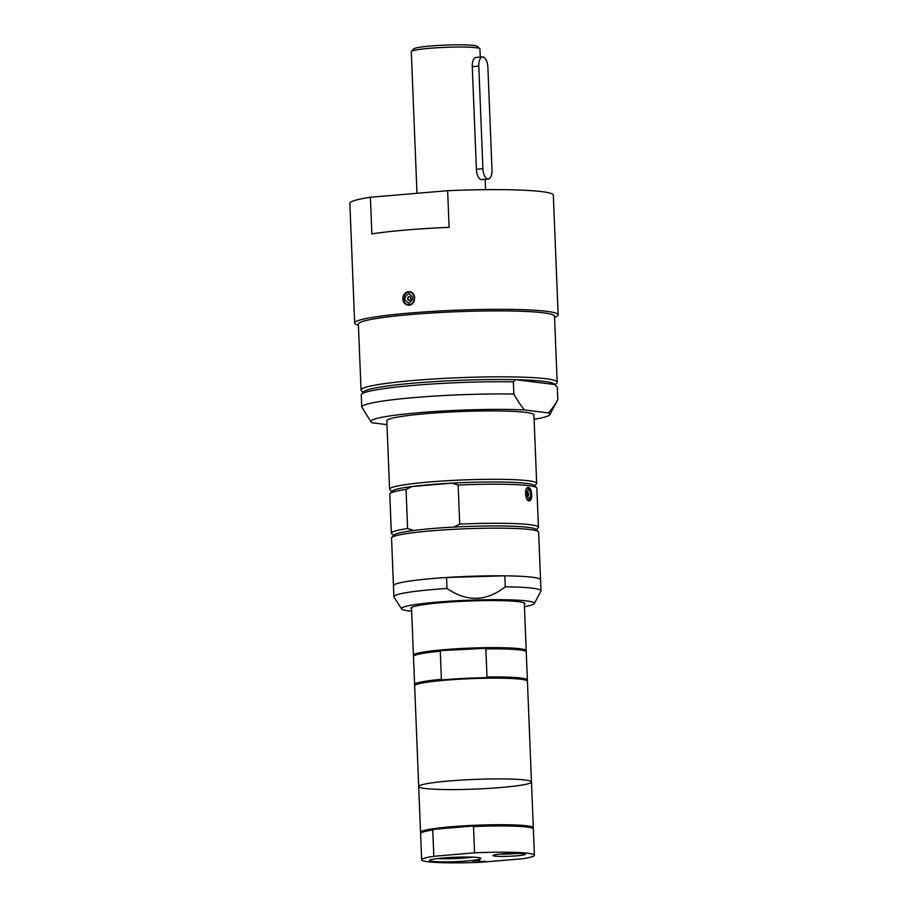 <?xml version="1.0" encoding="UTF-8"?>
<svg xmlns="http://www.w3.org/2000/svg" width="908" height="908" viewBox="0 0 908 908"><rect width="100%" height="100%" fill="white"/><g stroke="black" fill="none" stroke-linecap="round" stroke-linejoin="round"><path stroke-width="1.36" d="M472.149 860.807L479.696 860.523L472.069 860.716M474.566 852.828L433.808 856.289A56.432 4.846 177.7 0 0 421.652 859.797A56.432 4.846 177.7 0 0 481.501 862.225L522.259 858.775A56.432 4.846 177.7 0 0 534.426 855.268A56.432 4.846 177.7 0 0 474.566 852.828L473.522 826.575L472.126 826.076A55.819 4.79 177.7 0 0 434.103 829.299L472.126 826.076A55.819 4.79 177.7 0 1 526.39 826.473A55.819 4.79 177.7 0 1 532.508 828.017L533.144 828.595A56.432 4.846 177.7 0 0 473.522 826.575M479.901 860.546L473.25 861.102L479.901 860.546M478.856 861.805L485.485 861.249L478.856 861.715M467.121 860.943A25.708 2.202 177.7 0 0 480.809 858.242A25.708 2.202 177.7 0 0 455.135 857.254A25.708 2.202 177.7 0 0 429.62 860.296A25.708 2.202 177.7 0 0 441.016 861.862A25.708 2.202 177.7 0 0 467.121 860.943M516.573 855.824A16.14 1.385 177.7 0 0 525.164 854.133A16.14 1.385 177.7 0 0 509.048 853.509A16.14 1.385 177.7 0 0 493.033 855.415A16.14 1.385 177.7 0 0 500.183 856.403A16.14 1.385 177.7 0 0 516.573 855.824M433.808 856.289L432.753 830.025L434.103 829.299A55.819 4.79 177.7 0 0 421.369 832.477L420.79 833.113A56.432 4.846 177.7 0 0 420.597 833.533L421.652 859.797M432.753 830.025A56.432 4.846 177.7 0 0 420.79 833.113M534.426 855.268L533.371 829.004A56.432 4.846 177.7 0 0 533.144 828.595M472.841 857.152A22.859 1.964 -2.3 0 1 465.691 857.935A22.859 1.964 -2.3 0 1 437.474 858.571M517.912 853.384A14.04 1.203 -2.3 0 1 515.517 853.611A14.04 1.203 -2.3 0 1 500.206 854.087M532.939 828.414L533.121 828.21A56.432 4.846 177.7 0 0 533.314 827.79A56.432 4.846 177.7 0 0 526.901 825.815A56.432 4.846 177.7 0 0 463.386 825.883A56.432 4.846 177.7 0 0 420.54 832.318A56.432 4.846 177.7 0 0 420.767 832.727L420.971 832.908M485.485 677.686A55.819 4.79 177.7 0 0 442.956 679.865L441.401 679.332L440.266 651.24L441.776 650.559L484.305 648.369L485.859 648.902L486.994 676.993L485.485 677.686A55.819 4.79 177.7 0 1 520.454 678.696A55.819 4.79 177.7 0 1 526.572 680.24L527.207 680.83A56.432 4.846 177.7 0 1 527.434 681.238L531.475 781.992A56.432 4.846 177.7 0 0 525.062 780.017A56.432 4.846 177.7 0 0 461.548 780.085A56.432 4.846 177.7 0 0 418.701 786.521A56.432 4.846 177.7 0 0 475.281 789.086A56.432 4.846 177.7 0 0 531.475 781.992A56.432 4.846 177.7 0 0 525.062 780.017A56.432 4.846 177.7 0 0 461.548 780.085A56.432 4.846 177.7 0 0 418.701 786.521L420.54 832.318M527.207 680.83A56.432 4.846 177.7 0 0 521.022 679.263A56.432 4.846 177.7 0 0 459.879 679.195A56.432 4.846 177.7 0 0 414.854 685.336A56.432 4.846 177.7 0 0 414.661 685.767L418.701 786.521M442.956 679.865A55.819 4.79 177.7 0 0 415.433 684.711L414.854 685.336M527.003 680.637L527.185 680.433A56.432 4.846 177.7 0 0 527.378 680.013L526.254 651.921A56.432 4.846 177.7 0 0 526.027 651.513L525.391 650.934A55.819 4.79 177.7 0 0 519.274 649.39A55.819 4.79 177.7 0 0 484.305 648.369A55.819 4.79 177.7 0 0 441.776 650.559A55.819 4.79 177.7 0 0 414.264 655.394L413.673 656.03A56.432 4.846 177.7 0 0 413.481 656.45L414.615 684.541A56.432 4.846 177.7 0 0 414.831 684.95L415.035 685.131M527.378 680.013A56.432 4.846 177.7 0 0 486.994 676.993M441.401 679.332A56.432 4.846 177.7 0 0 414.615 684.541M526.027 651.513A56.432 4.846 177.7 0 0 485.859 648.902M525.823 651.331L526.016 651.127A56.432 4.846 177.7 0 0 526.209 650.707A56.432 4.846 177.7 0 0 519.796 648.732A56.432 4.846 177.7 0 0 456.281 648.8A56.432 4.846 177.7 0 0 413.435 655.236A56.432 4.846 177.7 0 0 413.662 655.644L413.866 655.826M524.347 604.399A57.045 4.892 177.7 0 0 524.926 603.661A57.045 4.892 177.7 0 0 518.445 601.663A57.045 4.892 177.7 0 0 454.238 601.743A57.045 4.892 177.7 0 0 410.927 608.235A57.045 4.892 177.7 0 0 411.574 608.928M524.438 606.703A66.522 5.709 177.7 0 0 534.324 603.57A66.522 5.709 177.7 0 0 526.844 600.948A66.522 5.709 177.7 0 0 450.368 601.141A66.522 5.709 177.7 0 0 401.552 608.893A66.522 5.709 177.7 0 0 411.664 611.232M534.324 603.57L540.907 591.097A73.605 6.311 177.7 0 0 540.986 590.779A73.605 6.311 177.7 0 0 532.621 588.214A73.605 6.311 177.7 0 0 505.279 586.806C486.416 601.561 466.984 602.117 446.986 588.475A73.605 6.311 177.7 0 0 393.89 596.692A73.605 6.311 177.7 0 0 393.993 596.999L401.552 608.893M446.986 588.475L446.543 577.488L504.837 575.82L505.279 586.806M453.762 527.083A71.153 6.106 177.7 0 0 413.753 530.476L407.613 528.547L406.046 489.469L411.994 486.518L452.002 483.124L458.143 485.054L459.709 524.132L453.762 527.083A71.153 6.106 177.7 0 1 528.002 527.332A71.153 6.106 177.7 0 1 535.799 529.307L538.342 531.634A73.605 6.311 177.7 0 1 538.637 532.156L540.544 579.792A73.605 6.311 177.7 0 0 504.837 575.82M446.543 577.488A73.605 6.311 177.7 0 0 393.448 585.694L393.89 596.692M540.986 590.779L540.544 579.792A73.605 6.311 177.7 0 0 532.179 577.216A73.605 6.311 177.7 0 0 449.335 577.318A73.605 6.311 177.7 0 0 393.448 585.694L391.541 538.069A73.605 6.311 177.7 0 1 391.791 537.513A73.605 6.311 177.7 0 1 450.516 529.5A73.605 6.311 177.7 0 1 530.272 529.591A73.605 6.311 177.7 0 1 538.342 531.634M413.753 530.476A71.153 6.106 177.7 0 0 394.14 534.994L391.791 537.513M536.344 529.807L538.183 527.832A73.605 6.311 177.7 0 0 538.433 527.276L536.866 488.198A73.605 6.311 177.7 0 0 536.571 487.664L534.029 485.337A71.153 6.106 177.7 0 0 526.231 483.362A71.153 6.106 177.7 0 0 452.002 483.124A71.153 6.106 177.7 0 0 411.994 486.518A71.153 6.106 177.7 0 0 392.37 491.024L390.02 493.555A73.605 6.311 177.7 0 0 389.77 494.1L391.348 533.189A73.605 6.311 177.7 0 0 391.643 533.711L393.629 535.538M538.433 527.276A73.605 6.311 177.7 0 0 459.709 524.132M407.613 528.547A73.605 6.311 177.7 0 0 391.348 533.189M536.571 487.664A73.605 6.311 177.7 0 0 458.143 485.054M531.691 494.588C531.782 498.333 531.021 500.433 529.409 500.898C525.301 501.681 523.859 487.426 528.274 487.448L528.581 487.46C530.397 488.095 531.441 490.479 531.691 494.588M529.591 488.833L528.104 488.073C524.37 488.027 525.21 500.263 528.876 500.297L530.42 499.355M528.104 488.073L528.093 488.073C528.626 487.641 529.421 488.322 530.488 490.15C532.871 498.39 529.477 501.159 529.126 500.308M528.66 489.537C531.282 492.965 531.407 496.052 529.035 498.81C526.152 495.405 526.027 492.306 528.66 489.537M527.684 492.374A1.907 0.874 -94.8 0 1 528.638 494.281A1.907 0.874 -94.8 0 1 527.923 496.154A1.907 0.874 -94.8 0 1 526.89 494.338A1.907 0.874 -94.8 0 1 527.593 492.374A1.907 0.874 -94.8 0 1 527.684 492.374M534.585 485.837L536.424 483.862A73.605 6.311 177.7 0 0 536.673 483.306A73.605 6.311 177.7 0 0 528.308 480.741A73.605 6.311 177.7 0 0 445.465 480.831A73.605 6.311 177.7 0 0 389.577 489.219A73.605 6.311 177.7 0 0 389.873 489.752L391.859 491.569M536.673 483.306L533.927 414.922A73.605 6.311 177.7 0 0 525.562 412.346A73.605 6.311 177.7 0 0 442.718 412.448A73.605 6.311 177.7 0 0 386.831 420.824L389.577 489.219M534.097 419.303A89.642 7.695 177.7 0 0 549.851 414.661A89.642 7.695 177.7 0 0 548.33 412.913L524.518 409.939A89.642 7.695 177.7 0 0 424.433 412.255A89.642 7.695 177.7 0 0 370.929 421.845A89.642 7.695 177.7 0 0 372.428 422.833L386.978 424.649M524.518 409.939C521.169 406.114 517.617 400.814 513.849 394.038L513.349 381.825L515.71 379.68L554.777 384.549L557.33 387.296L557.818 399.509C554.561 405.422 551.394 409.883 548.33 412.913M554.777 384.549A95.692 8.206 177.7 0 0 543.937 381.383A95.692 8.206 177.7 0 0 515.71 379.68A95.692 8.206 177.7 0 0 419.53 382.665A95.692 8.206 177.7 0 0 363.915 391.689L361.566 394.208A98.143 8.422 177.7 0 0 361.259 394.719L361.747 406.932L370.929 421.845M513.849 394.038A98.143 8.422 177.7 0 0 414.366 397.556A98.143 8.422 177.7 0 0 361.747 406.932M549.851 414.661L557.75 399.702A98.143 8.422 177.7 0 0 557.818 399.509M513.349 381.825A98.143 8.422 177.7 0 0 361.566 394.208M555.049 384.833L556.831 382.926A98.143 8.422 177.7 0 0 557.16 382.177A98.143 8.422 177.7 0 0 546.014 378.75A98.143 8.422 177.7 0 0 435.556 378.886A98.143 8.422 177.7 0 0 361.044 390.065A98.143 8.422 177.7 0 0 361.429 390.769L363.234 392.415M557.16 382.177L554.516 316.234A98.143 8.422 177.7 0 0 543.359 312.806A98.143 8.422 177.7 0 0 432.9 312.931A98.143 8.422 177.7 0 0 358.388 324.111L361.044 390.065M554.561 317.335A101.821 8.739 177.7 0 0 558.148 314.86A101.821 8.739 177.7 0 0 546.571 311.308A101.821 8.739 177.7 0 0 431.97 311.444A101.821 8.739 177.7 0 0 354.665 323.044A101.821 8.739 177.7 0 0 358.433 325.212M558.148 314.86L553.335 195.186A101.821 8.739 177.7 0 0 541.77 191.622A101.821 8.739 177.7 0 0 447.633 190.691L449.108 227.329A101.821 8.739 177.7 0 0 371.86 233.878L370.396 197.24A101.821 8.739 177.7 0 0 349.852 203.358L354.665 323.044M402.823 298.948C402.982 294.839 404.843 292.421 408.418 291.706L409.531 291.729C417.442 292.319 415.433 306.518 407.862 305.122C404.832 304.486 403.152 302.432 402.823 298.948M410.371 291.911A6.742 5.97 -82.9 0 0 410.121 291.922A6.742 5.97 -82.9 0 0 408.43 292.342M406.943 304.259A6.742 5.97 -82.9 0 0 408.714 305.156M412.13 292.785A6.129 5.425 -82.9 0 0 411.154 292.558L409.633 292.365C407.09 291.672 405.047 293.375 403.515 297.484C403.549 301.978 405.093 304.328 408.146 304.543L409.054 304.555C415.455 304.407 416.068 292.875 409.644 292.365L408.555 292.331C402.221 292.489 401.779 304.135 408.044 304.532L409.633 304.725A6.129 5.425 -82.9 0 0 410.586 304.748M408.872 303.068C403.697 300.412 403.572 297.325 408.509 293.783C413.776 296.451 413.9 299.549 408.872 303.068M409.179 296.61A1.907 1.68 -82.9 0 0 409.02 300.389A1.907 1.68 -82.9 0 0 409.497 296.61A1.907 1.68 -82.9 0 0 409.179 296.61M409.78 296.678A1.907 1.68 -82.9 0 0 409.224 296.814A1.964 1.964 0 0 0 408.804 300.105A1.907 1.68 -82.9 0 0 409.315 300.389M370.396 197.24L447.633 190.691M480.264 57.09L479.935 48.896A34.345 2.951 177.7 0 0 479.799 48.646A34.345 2.951 177.7 0 0 476.03 47.693A34.345 2.951 177.7 0 0 438.814 47.659A34.345 2.951 177.7 0 0 411.403 51.393A34.345 2.951 177.7 0 0 411.29 51.654L416.976 193.291M479.799 48.646L477.256 46.319A31.894 2.735 177.7 0 0 473.76 45.434A31.894 2.735 177.7 0 0 439.2 45.4A31.894 2.735 177.7 0 0 413.753 48.873L411.403 51.393M406.046 489.469A73.605 6.311 177.7 0 0 390.02 493.555M440.266 651.24A56.432 4.846 177.7 0 0 413.673 656.03M488.288 179.046L481.762 179.602A9.818 4.495 -94.8 0 1 481.331 179.591A9.818 4.495 -94.8 0 1 476.394 169.251L472.274 66.67A9.818 4.495 -94.8 0 1 475.985 57.454L482.5 56.909A9.818 4.495 -94.8 0 1 487.88 67.249L492 169.83A9.818 4.495 -94.8 0 1 488.288 179.046A9.818 4.495 -94.8 0 1 482.908 168.706L478.788 66.114A9.818 4.495 -94.8 0 1 482.5 56.909M476.394 169.251L482.908 168.706M472.274 66.67L478.788 66.114M531.475 781.992L533.314 827.79M411.517 607.497L413.435 655.236M524.291 602.969L526.209 650.707M528.036 488.084L526.981 488.175M529.058 500.308L528.047 500.399M527.457 495.938A1.964 1.964 0 0 0 527.173 492.669M485.167 179.307L485.587 189.67"/></g></svg>

